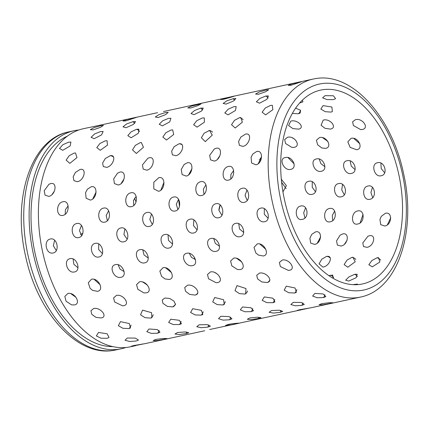 <?xml version="1.0" encoding="UTF-8"?>
<svg xmlns="http://www.w3.org/2000/svg" width="429" height="429" viewBox="0 0 429 429"><rect width="100%" height="100%" fill="white"/><g stroke="black" fill="none" stroke-linecap="round" stroke-linejoin="round"><path stroke-width="0.64" d="M356.638 284.695L357.384 284.062L353.083 284.668M372.292 266.849L379.81 262.033L378.576 257.668L376.994 257.797L371.857 260.548L368.833 264.757L372.292 266.849M384.792 226.024C391.988 225.075 392.685 211.336 385.43 213.288L381.295 216.339L379.944 219.482L380.727 224.646L384.792 226.024M381.134 175.745C388.476 174.689 384.631 160.644 377.547 162.736C370.468 163.696 374.34 177.724 381.134 175.745M362.301 129.478C369.734 128.169 362.339 117.6 355.443 119.68L352.622 121.793L353.362 125.488L360.666 129.601L362.301 129.478M333.344 99.619L335.601 98.659L333.36 95.753L325.053 95.662L322.581 97.855L327.086 99.608L333.344 99.619M291.05 85.258L301.619 81.714L292.052 83.848L288.25 85.371L291.05 85.258M265.61 114.881L272.855 109.69L272.335 105.293L270.533 105.416L265.251 108.049L262.124 112.189L265.61 114.881M255.952 164.816C262.816 163.529 263.513 149.598 256.628 151.501L252.778 154.049L251.072 157.277L251.619 162.988L255.952 164.816M264.661 221.696C271.643 220.544 267.712 206.322 260.907 208.097C253.668 209.347 257.577 223.584 264.661 221.696M289.403 270.281C296.509 269.155 289.001 258.44 282.228 260.038L279.381 262.505L280.368 266.559L288.406 270.409L289.403 270.281M323.546 297.544L325.836 296.6L323.166 293.951L314.875 293.404L312.639 296.074L317.224 297.758L323.546 297.544A9.293 5.486 77.8 0 0 324.898 294.648M347.785 267.235L355.239 261.744L352.858 257.244L351.877 257.373L346.991 260.146L344.149 264.591L347.785 267.235M357.738 223.986C364.966 223.026 364.886 208.971 357.663 210.961C350.75 212.012 350.804 226.078 357.738 223.986M351.389 173.423C358.751 172.335 354.22 158.617 347.163 160.719C340.058 161.669 344.61 175.375 351.389 173.423M330.443 129.091C337.88 127.74 330.067 118.055 323.203 120.115L321.074 125.209L324.984 128.309L330.443 129.091M299.619 103.035L302.965 101.812L302.311 100.22M258.414 94.294L265.648 91.736L268.645 89.758L265.905 90.058L259.32 91.962L255.55 94.053L258.414 94.294M235.21 127.998L242.347 122.174L240.803 117.546L239.489 117.685L234.47 120.361L231.521 124.726L235.21 127.998M228.539 180.105C235.419 178.845 235.328 164.591 228.459 166.484C221.267 167.637 221.375 181.901 228.539 180.105M240.181 236.658C247.184 235.516 242.562 221.621 235.768 223.37C228.512 224.651 233.119 238.556 240.181 236.658M267.026 282.496L267.026 282.496C274.158 281.37 266.232 271.552 259.459 273.112L256.724 275.3L257.539 278.871L261.813 281.95L267.031 282.496A9.293 5.486 77.8 0 0 269.777 280.142M301.882 305.346L304.322 304.37L301.249 302.461L293.184 302.37L290.851 304.552L295.383 305.807L301.882 305.346A9.293 5.486 77.8 0 0 302.901 302.879M322.908 267.101C329.987 266.141 333.708 254.703 326.362 256.499L321.723 259.261L319.069 263.867L322.908 267.101M326.592 256.451L326.362 256.499A9.293 5.486 77.8 0 1 330.303 258.054M330.239 221.75C337.5 220.774 336.642 206.51 329.445 208.521C322.506 209.545 323.337 223.825 330.239 221.75M321.246 171.278C328.625 170.157 323.445 156.864 316.42 158.971C309.282 159.915 314.484 173.193 321.246 171.278M298.343 129.215C305.78 127.81 297.619 119.085 290.776 121.123L288.604 125.558L292.943 128.625L298.691 129.129M226.078 104.091L233.371 101.083L235.864 98.541L233.162 98.724L226.828 100.836L223.139 103.443L226.078 104.091M205.276 141.629L212.264 135.114L209.561 130.437L204.134 133.226L201.367 137.736L205.276 141.629M201.641 195.511C208.526 194.289 207.674 179.815 200.81 181.681C193.613 182.856 194.482 197.319 201.641 195.511M216.136 251.314C223.16 250.177 217.873 236.717 211.089 238.438C203.813 239.757 209.121 253.233 216.136 251.314M244.889 294.069L245.64 293.854L245.999 288.535L236.974 285.607L235.012 290.669L239.414 293.608L244.889 294.069A9.293 5.486 77.8 0 0 247.554 291.001M280.185 312.333L282.732 311.39L279.37 310.215L271.525 310.548L269.101 312.291L273.514 313.068L280.185 312.333A9.293 5.486 77.8 0 0 280.898 310.414M302.273 219.364C309.561 218.372 307.936 204 300.767 206.038C293.801 207.035 295.399 221.423 302.273 219.364M290.706 169.369C298.096 168.206 292.305 155.443 285.312 157.55C278.142 158.494 283.955 171.246 290.706 169.369M194.053 114.629L201.378 111.138L203.282 108.054L200.675 108.167L194.6 110.462L191.012 113.535L194.053 114.629M175.815 155.716C182.636 154.333 185.677 142.02 178.727 143.94L174.19 146.648L171.654 151.164L172.388 154.821L175.815 155.716M175.236 210.977C182.143 209.776 180.512 195.195 173.665 197.045C166.447 198.236 168.104 212.805 175.236 210.977M192.482 265.61C199.523 264.478 193.618 251.555 186.84 253.249C179.558 254.595 185.489 267.535 192.482 265.61M222.919 304.965L224.244 304.515L223.595 299.742L214.725 297.49L212.709 301.903L217.213 304.622L222.919 304.965A9.293 5.486 77.8 0 0 225.305 301.619M258.397 318.506L261.025 317.669L257.448 317.208L249.844 317.921L247.324 319.267L251.582 319.541L258.397 318.506A9.293 5.486 77.8 0 0 258.826 317.224M261.207 159.095L260.124 158.129M162.398 125.863L169.728 121.852L170.951 118.27L168.506 118.356L162.688 120.796L159.239 124.281L162.398 125.863M146.857 170.195C153.689 168.844 155.979 155.899 149.051 157.818L147.93 158.178L142.423 164.913L143.211 169.085L146.857 170.195M149.346 226.421C156.274 225.241 153.877 210.66 147.04 212.489C139.811 213.701 142.23 228.271 149.346 226.421M169.203 279.472C176.265 278.346 169.782 266.055 163.009 267.717L159.845 271.064L161.567 276.351L164.999 278.925L169.203 279.472M201.099 315.133L202.847 314.473L201.383 310.344L192.685 308.703L190.61 312.505L195.179 314.945L201.099 315.133A9.293 5.486 77.8 0 0 203.158 311.76M238.964 323.278C240.862 322.876 233.044 323.461 228.11 324.474L225.509 325.477L232.277 324.726L239.184 323.187M163.481 111.545L234.154 96.144M131.118 137.763L138.422 133.204L138.857 129.177L136.669 129.274L131.108 131.826L127.81 135.661L131.118 137.763M118.388 185.012C125.236 183.692 126.759 170.216 119.847 172.126L117.541 173.155L113.685 178.861L114.468 183.639L118.388 185.012M123.927 241.779C130.883 240.61 127.719 226.153 120.903 227.955C113.674 229.177 116.817 243.651 123.927 241.779M146.246 292.857C153.33 291.736 146.321 280.164 139.548 281.794L136.561 284.625L137.795 289.243L143.865 292.9L146.246 292.857M179.37 324.555L181.429 323.723L179.301 320.302L170.796 319.219L168.645 322.452L173.241 324.549L179.37 324.555A9.293 5.486 77.8 0 0 181.081 321.337M308.944 308.14L209.642 329.531M218.865 209.727L219.814 205.566M125.815 120.892L136.406 117.401L126.823 119.53L123.021 121.021L125.815 120.892M100.263 150.279L107.507 145.125L107.041 140.744L105.212 140.868L99.914 143.495L96.782 147.624L100.263 150.279M90.439 200.091C97.303 198.793 98.043 184.888 91.152 186.792L87.403 189.216L85.559 192.653L86.132 198.295L90.439 200.091M98.981 256.976C105.963 255.818 102.07 241.581 95.265 243.361C88.025 244.61 91.897 258.864 98.981 256.976M123.606 305.695C130.711 304.574 123.225 293.811 116.452 295.409L113.599 297.898L114.591 301.973L122.544 305.829L123.606 305.695M157.7 333.199L159.979 332.261L157.33 329.569L149.035 328.995L146.798 331.692L151.389 333.403L157.7 333.199A9.293 5.486 77.8 0 0 159.068 330.282M330.137 303.485L323.193 304.735L319.026 304.799L321.627 303.668L329.129 302.724L332.824 302.745L330.137 303.485A9.293 5.486 -102.2 0 0 330.389 302.654M348.739 281.065L345.635 280.18L349.029 276.844L354.724 274.303L357.196 274.244L356.22 277.681L348.739 281.065M366.977 247.324L363.572 246.578L362.789 242.97L367.9 236.266L369.31 235.773C376.56 233.912 374.072 246.369 366.977 247.324M372.447 187.36L370.908 192.53L372.667 197.651M369.9 199.265C363.1 201.308 361.009 187.028 367.964 186.03C375.037 183.977 377.161 198.257 369.9 199.265M353.823 138.444L359.856 143.79M356.73 149.769L350.155 147.404L347.822 141.849L351.035 138.39C357.942 136.293 364.082 148.573 356.73 149.769M330.99 112.092L325.284 111.69L320.838 109.079L323.069 105.62L331.912 107.035L332.33 111.637L330.99 112.092M259.507 103.191L256.365 101.802L259.888 98.423L265.857 96.016L268.398 95.93L266.87 99.367L259.507 103.191M242.975 146.391L239.42 145.388L238.588 141.463L240.808 137.098L245.452 134.138C252.445 132.212 249.844 145.029 242.975 146.391M244.358 202.316C237.189 204.177 235.017 189.484 242.305 188.272C249.185 186.422 251.33 201.11 244.358 202.316M246.997 190.133L245.05 195.334L247.222 200.423M263.283 255.984L258.526 255.132L255.797 252.912L254.006 247.404L257.244 243.913C264.082 242.235 270.388 254.864 263.283 255.984M259.808 243.994L265.841 249.346M294.68 293.012L288.755 292.755L284.186 290.165L286.282 286.148L295.098 288.015L296.332 292.401L294.68 293.012A9.293 5.486 -102.2 0 0 296.847 289.564M300.885 309.952L297.152 310.532M298.257 310.462C296.38 310.666 296.9 310.414 299.823 309.706L310.735 307.824L360.29 297.115A111.551 65.862 -102.2 0 1 358.194 297.506A111.551 65.862 -102.2 0 1 271.975 200.225A111.551 65.862 -102.2 0 1 313.154 79.049L233.242 96.321M328.904 275.665L332.695 275.08L333.129 278.335M347.077 240.326L344.535 244.101M341.001 246.021L337.371 245.061L336.556 240.883L340.106 235.167L342.642 233.961C349.866 232.057 348.123 245.072 341.001 246.021M342.551 184.443L341.725 189.87L344.272 194.734M341.2 196.782C334.438 198.809 331.579 184.593 338.578 183.612C345.64 181.547 348.471 195.758 341.2 196.782M322.715 137.747L327.917 141.431M325.6 148.37L321.788 147.973L317.599 144.761L316.42 140.229L319.412 137.612C326.292 135.526 332.968 147.126 325.6 148.37M295.592 108.188L300.579 110.264L300.171 113.058L298.386 113.749L292.326 113.449M228.083 114.859L224.801 112.961L228.18 109.207L233.885 106.665L236.213 106.58L235.43 110.494L228.083 114.859M214.323 161.095L210.526 159.867L209.652 155.405L214.344 148.954L216.066 148.295C223.037 146.375 221.208 159.765 214.323 161.095M219.948 155.609L217.406 159.39M218.763 217.712C211.604 219.589 208.698 204.971 215.98 203.737C222.839 201.909 225.772 216.527 218.763 217.712M220.206 204.976L218.951 210.478L221.932 215.267M240.213 269.551L237.425 269.509L231.821 265.851L230.604 261.063L233.649 258.145C240.481 256.499 247.34 268.431 240.213 269.551M236.567 258.279L241.763 261.969M272.919 302.713L266.79 302.627L262.178 300.364L264.339 296.932L272.967 298.214L274.914 301.914L272.919 302.713A9.293 5.486 -102.2 0 0 274.742 299.367M320.683 236.781L317.342 243.034M314.591 244.38L310.655 243.098L309.92 238.181L311.765 234.373L315.529 231.885C322.726 229.949 321.745 243.42 314.591 244.38M312.253 181.799L312.237 187.275L315.444 191.699M312.065 194.326C305.33 196.321 301.753 182.282 308.778 181.311C315.808 179.236 319.358 193.27 312.065 194.326M292.288 137.822L294.712 139.205M294.16 147.351L291.854 147.404L285.558 143.511L284.663 139.57L287.527 137.307C294.353 135.226 301.544 146.064 294.16 147.351M231.649 96.986A9.293 5.486 77.8 0 0 231.424 96.718C238.621 94.884 230.228 97.597 223.391 99.308L220.597 99.555L228.941 97.249M197.077 127.156L193.629 124.721L196.841 120.646L202.29 118.013L204.306 117.905L204.376 122.217L197.077 127.156M186.191 176.083L182.084 174.555L181.252 169.434L184.18 164.441L187.189 162.832C194.139 160.923 193.093 174.78 186.191 176.083M191.977 168.602L188.637 174.86M193.656 232.974C186.513 234.867 182.872 220.431 190.165 219.171C197.013 217.364 200.681 231.805 193.656 232.974M193.876 219.938L193.447 225.531L197.067 229.842M217.465 282.593L216.082 282.727L208.494 278.737L207.518 274.501L210.424 271.932C217.256 270.324 224.614 281.472 217.465 282.593M214.607 272.431L217.031 273.815M251.238 311.636L244.921 311.76L240.304 309.877L242.535 306.982L250.97 307.743L253.475 310.714L251.238 311.636A9.293 5.486 -102.2 0 0 252.713 308.558M281.612 179.456L281.488 181.092M281.617 182.298L286.095 188.621M190.642 108.017L187.789 107.931L191.586 106.065L201.104 103.872L197.892 105.625L190.642 108.017M166.484 140.047L162.848 137.049L165.884 132.711L171.069 130.014L172.662 129.88L173.702 134.492L166.484 140.047M158.558 191.296L153.786 188.889L153.845 182.212L158.8 177.697C165.733 175.799 165.476 190.026 158.558 191.296M163.969 182.282L160.832 190.176M168.994 248.037C161.872 249.946 157.518 235.794 164.822 234.513C171.659 232.733 176.04 246.884 168.994 248.037M168.039 234.947L168.479 240.39L172.522 244.112M194.986 295.066L189.623 294.396L185.548 291.264L184.733 287.521L187.521 285.237C194.353 283.66 202.156 293.94 194.986 295.066M229.574 319.777L223.075 320.131L218.5 318.672L220.817 316.28L229.038 316.559L231.982 318.79L229.574 319.777A9.293 5.486 -102.2 0 0 230.716 317.085M158.183 117.498L155.255 117.026L159.003 114.613L165.497 112.57L168.243 112.344L165.492 114.672L158.183 117.498M136.363 153.469L132.507 149.877L135.355 145.351L140.283 142.626L141.307 142.492L143.452 147.249L136.363 153.469M131.451 206.66C124.222 208.473 123.708 193.962 130.936 192.809C137.854 190.926 138.385 205.416 131.451 206.66M136.165 196.375L133.467 200.541L133.784 205.443M144.771 262.827C137.671 264.747 132.647 250.97 139.956 249.673C146.798 247.935 151.834 261.69 144.771 262.827M142.771 249.903L144.026 254.933L148.241 258.038M172.753 306.907L167.305 306.386L162.918 303.308L162.237 300.016L164.924 297.983L169.787 298.498L174.051 301.228L175.504 304.536L172.753 306.907A9.293 5.486 -102.2 0 0 175.504 303.946M207.899 327.102L201.239 327.724L196.745 326.726L199.158 324.796L207.148 324.635L210.43 326.126L207.899 327.102A9.293 5.486 -102.2 0 0 208.725 324.919M126.019 127.729L123 126.834L126.652 123.922L132.888 121.686L135.569 121.552L133.365 124.437L126.019 127.729M113.605 157.159A9.293 5.486 77.8 0 0 109.931 155.802C116.94 153.872 113.551 165.98 106.698 167.374L103.351 166.581L102.595 163.159L105.261 158.521L110.232 155.743M104.842 222.115C97.651 223.949 96.305 209.304 103.571 208.113C110.473 206.242 111.797 220.887 104.842 222.115M108.634 210.778L106.177 215.508L107.389 220.651M120.951 277.279C113.873 279.209 108.205 265.932 115.519 264.607C122.356 262.897 128.035 276.153 120.951 277.279M118.093 264.725L120.002 269.096L124.131 271.6M150.713 318.093L145.023 317.68L140.535 314.806L142.573 310.14L151.566 312.677L151.877 317.717L150.713 318.093A9.293 5.486 -102.2 0 0 153.223 314.741M186.154 333.617L179.349 334.529L174.984 334.03L177.488 332.513L185.242 331.955L188.771 332.716L186.154 333.617A9.293 5.486 -102.2 0 0 186.685 332.041M94.214 138.68L91.077 137.312L94.605 133.961L100.584 131.558L103.137 131.467L101.571 134.878L94.214 138.68M77.531 181.698L73.981 180.711L73.161 176.812L75.407 172.415L80.046 169.482C87.039 167.551 84.4 180.336 77.531 181.698M78.743 237.569C71.573 239.43 69.444 224.737 76.727 223.53C83.612 221.68 85.714 236.368 78.743 237.569M81.446 225.429L79.467 230.609L81.585 235.709M97.522 291.329L92.621 290.39L90.117 288.331L88.261 282.765L91.516 279.225C98.354 277.547 104.628 290.208 97.522 291.329M94.074 279.306L100.123 284.738M128.845 328.566L122.93 328.298L118.361 325.691L120.452 321.643L129.279 323.541L130.475 327.965L128.845 328.566A9.293 5.486 -102.2 0 0 131.027 325.112M164.307 339.307L157.368 340.535L153.191 340.572L155.786 339.419L163.304 338.492L166.988 338.556L164.307 339.307A9.293 5.486 -102.2 0 0 164.575 338.427M93.168 129.885L100.397 127.354L103.416 125.402L100.681 125.713L94.074 127.601L90.305 129.665L93.168 129.885M69.83 163.369L76.979 157.582L75.493 152.965L74.147 153.099L69.117 155.775L66.157 160.13L69.83 163.369M62.993 215.369C69.873 214.103 69.83 199.871 62.956 201.759C55.77 202.912 55.829 217.16 62.993 215.369M74.48 271.948C81.478 270.806 76.893 256.891 70.099 258.644C62.849 259.92 67.417 273.847 74.48 271.948M101.217 317.948C108.339 316.822 100.44 306.95 93.667 308.51L90.927 310.719L91.752 314.312L95.989 317.385L101.217 317.948M136.036 341.044L138.47 340.068L135.419 338.116L127.338 338.004L125.011 340.213L129.547 341.489L136.036 341.044M157.577 112.677L89.784 127.392M88.401 127.633L89.452 127.445M62.768 150.306L59.492 148.439L62.875 144.702L68.597 142.171L70.941 142.085L70.115 145.973L62.768 150.306M48.852 196.385L45.066 195.174L44.198 190.744L48.97 184.239L50.633 183.612C57.604 181.692 55.732 195.05 48.852 196.385M54.435 191.039L51.989 194.627M53.121 252.976C45.957 254.853 43.093 240.229 50.381 238.996C57.239 237.162 60.124 251.791 53.121 252.976M54.633 240.267L53.335 245.753L56.274 250.563M74.437 304.922L71.557 304.858L66.082 301.244L64.843 296.423L67.9 293.479C74.732 291.833 81.558 303.807 74.437 304.922M70.785 293.608L76.056 297.399M107.078 338.304L100.96 338.208L96.348 335.928L98.504 332.464L107.143 333.778L109.052 337.516L107.078 338.304M143.967 343.833L131.317 346.342M132.722 346.246C130.496 346.509 130.92 346.262 133.987 345.501L145.002 343.65L204.713 330.743M125.804 347.501A111.551 65.862 -102.2 0 1 121.225 348.788A111.551 65.862 -102.2 0 1 119.123 349.185A111.551 65.862 -102.2 0 1 32.91 251.903A111.551 65.862 -102.2 0 1 74.083 130.727A111.551 65.862 -102.2 0 1 76.185 130.33A111.551 65.862 -102.2 0 1 78.791 130.003M387.408 224.758L390.749 217.75M384.663 172.764L381.209 168.576L380.893 163.133M360.172 222.817L363.052 214.377M355.083 169.686L351.254 166.098L350.134 160.923M332.711 220.506L332.309 215.465L334.652 211.047M324.93 166.699L320.972 163.739L319.16 159.073M304.933 217.911L303.684 212.736L305.614 207.813M294.149 163.894L288.025 157.604M260.671 160.521L259.218 159.502M194.643 259.041L194.514 257.47M135.58 345.688L130.513 346.782A111.551 65.862 -102.2 0 1 128.41 347.174A111.551 65.862 -102.2 0 1 42.198 249.893A111.551 65.862 -102.2 0 1 83.376 128.716L88.444 127.622M258.247 163.696L261.588 156.682M268.104 218.313L264.291 214.237L264.334 208.676M230.764 178.995L230.925 174.372L233.639 170.56M243.683 232.448L239.548 228.979L238.733 223.686M204 194.251L203.33 189.21L205.941 184.792M219.492 246.225L215.294 243.372L213.722 238.599M177.853 209.411L176.276 204.258L178.539 199.319M195.442 259.62L191.441 257.346L189.318 253.335M152.274 224.399L149.812 219.396L151.501 214.055M171.444 272.565L165.599 267.798M121.112 183.585L124.126 178.743M127.15 239.162L123.933 234.534L124.871 228.963M147.26 284.969L142.707 281.987M92.744 198.959L96.091 192.042M102.418 253.63L98.632 249.522L98.724 243.956M65.219 214.264L65.422 209.668L68.136 205.893M77.981 267.787L73.858 264.285L73.091 258.971M360.698 284.293A99.158 58.542 -102.2 0 1 284.062 197.817A99.158 58.542 -102.2 0 1 320.661 90.106A99.158 58.542 -102.2 0 1 322.528 89.758A99.158 58.542 -102.2 0 1 399.163 176.228A99.158 58.542 -102.2 0 1 362.564 283.939A99.158 58.542 -102.2 0 1 360.698 284.293M134.47 198.273A99.158 58.542 -102.2 0 1 136.031 201.925M148.177 257.003A99.158 58.542 -102.2 0 1 148.214 258.033M146.777 284.454A99.158 58.542 -102.2 0 1 146.723 284.792M281.322 179.354L286.395 185.634L282.947 191.827M178.641 199.485L179.467 206.392M112.827 346.621A108.451 64.028 -102.2 0 1 35.071 253.287A108.451 64.028 -102.2 0 1 67.332 136.17M80.555 234.438L82.813 233.242M107.223 220.409L107.904 220.05M354.869 284.727A9.293 5.486 77.8 0 0 354.488 284.33M380.679 260.156A9.293 5.486 77.8 0 0 376.994 257.797M355.807 259.47A9.293 5.486 77.8 0 0 351.877 257.373M239.489 117.685A9.293 5.486 -102.2 0 1 243.082 119.707M233.162 98.724A9.293 5.486 -102.2 0 1 234.679 100.241M208.891 130.539A9.293 5.486 -102.2 0 1 212.58 132.159M200.675 108.167A9.293 5.486 -102.2 0 1 202.692 110.033M179.049 143.881A9.293 5.486 -102.2 0 1 182.094 144.804M236.497 323.852A9.293 5.486 77.8 0 0 236.663 323.3M136.669 129.274A9.293 5.486 -102.2 0 1 139.591 131.505M354.724 274.303A9.293 5.486 -102.2 0 1 357.421 276.549M268.179 98.085A9.293 5.486 77.8 0 0 265.857 96.016M330.523 275.171A9.293 5.486 -102.2 0 1 333.665 277.536M298.386 113.749A9.293 5.486 77.8 0 0 300.498 110.183M197.646 293.098A9.293 5.486 -102.2 0 1 195.726 294.846M134.701 123.439A9.293 5.486 77.8 0 0 132.888 121.686M321.337 83.676A105.352 62.2 -102.2 0 1 403.099 177.225A105.352 62.2 -102.2 0 1 361.888 290.369A105.352 62.2 -102.2 0 1 280.126 196.82A105.352 62.2 -102.2 0 1 321.337 83.676M115.846 349.951A111.551 65.862 -102.2 0 1 113.744 350.348A111.551 65.862 -102.2 0 1 27.531 253.067A111.551 65.862 -102.2 0 1 68.71 131.885C30.7 139.216 12.189 198.804 25.584 256.113C37.232 311.942 76.737 357.046 113.529 350.386L121.225 348.788M360.29 297.115C398.091 289.811 416.645 230.829 403.609 173.766C392.176 117.562 352.466 71.9 315.471 78.614L313.154 79.049M74.083 130.727L68.71 131.885"/></g></svg>
